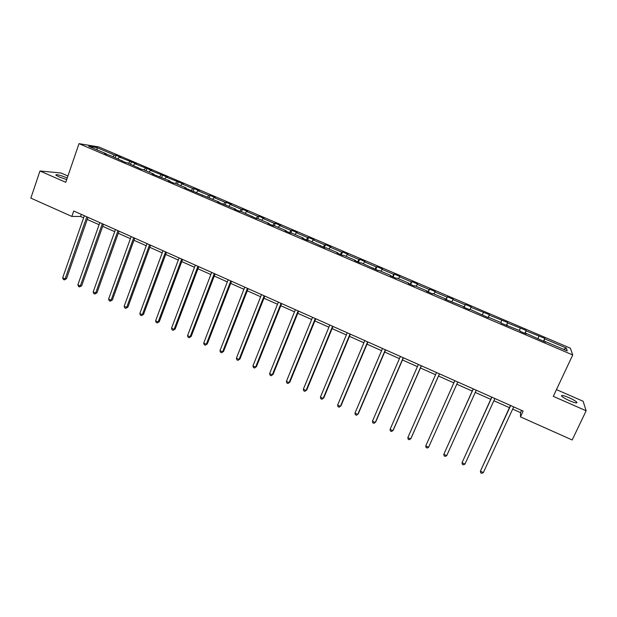 <?xml version="1.0" encoding="UTF-8"?>
<svg xmlns="http://www.w3.org/2000/svg" width="617" height="617" viewBox="0 0 617 617"><rect width="100%" height="100%" fill="white"/><g stroke="black" fill="none" stroke-linecap="round" stroke-linejoin="round"><path stroke-width="0.93" d="M67.238 178.012L66.358 177.611C59.679 174.981 56.155 174.125 55.792 175.066L59.217 176.994L66.698 179.586M569.63 400.765C575.167 403.048 577.566 403.526 576.826 402.199C575.499 400.927 572.838 399.392 568.859 397.603C563.36 395.327 560.969 394.849 561.686 396.176C562.982 397.433 565.635 398.96 569.63 400.765M67.924 176.007L61.098 173.015L39.966 170.994L30.85 198.119L71.857 216.436L80.565 216.459L83.611 217.816M570.363 348.196L98.712 146.915L79.007 143.653L572.73 354.976L570.363 348.196M572.73 354.976L553.295 396.353L586.15 410.775L583.127 401.258L556.465 389.605M586.15 410.775L572.175 439.975L520.447 416.868L523.131 411.092L73.739 211.006L71.857 216.436M112.98 156.649L114.384 155.037L116.05 155.291L115.232 157.613M97.147 149.877L97.008 147.617L114.384 155.037M117.916 158.762L119.32 157.142L120.971 157.389L116.05 155.291M119.32 157.142L131.436 161.855L130.603 164.191M133.419 165.387L134.799 163.752L136.388 163.975L131.436 161.855M134.799 163.752L146.931 168.48L146.098 170.816M149.029 172.066L150.394 170.415L151.929 170.608L146.931 168.48M150.394 170.415L162.549 175.143L161.7 177.488M164.762 178.799L166.104 177.125L167.585 177.295L162.549 175.143M166.104 177.125L178.29 181.861L177.426 184.213M180.619 185.578L181.938 183.889L183.357 184.028L178.29 181.861M181.938 183.889L192.766 188.517L194.139 188.632L193.268 190.985M196.592 192.411L197.895 190.707L199.252 190.815L194.139 188.632M197.895 190.707L208.808 195.365L210.119 195.458L209.232 197.818M212.695 199.291L213.976 197.571L215.264 197.656L210.119 195.458M213.976 197.571L224.974 202.268L226.223 202.33L225.328 204.697M228.915 206.232L230.18 204.489L231.406 204.543L226.223 202.33M230.18 204.489L241.262 209.225L242.442 209.263L241.54 211.631M245.265 213.227L246.507 211.469L247.672 211.492L242.442 209.263M246.507 211.469L257.675 216.235L258.801 216.243L257.875 218.619M261.747 220.269L262.965 218.495L264.068 218.487L258.801 216.243M262.965 218.495L274.218 223.3L275.275 223.277L274.31 225.753M278.352 227.372L279.547 225.583L280.588 225.544L275.275 223.277M279.547 225.583L290.892 230.426L291.88 230.372L290.808 233.087M295.096 234.529L296.268 232.717L297.232 232.655L291.88 230.372M296.268 232.717L307.698 237.599L308.623 237.514L307.49 240.337M311.963 241.748L313.112 239.913L314.014 239.82L308.623 237.514M313.112 239.913L324.635 244.833L325.491 244.718L324.349 247.548M328.969 249.021L330.095 247.17L330.928 247.039L325.491 244.718M330.095 247.17L341.71 252.129L342.497 251.983L341.34 254.821M346.114 256.348L347.209 254.482L347.973 254.32L342.497 251.983M347.209 254.482L358.917 259.479L359.634 259.302L358.462 262.14M363.39 263.737L364.462 261.847L365.156 261.654L359.634 259.302M364.462 261.847L376.27 266.891L376.91 266.675L375.722 269.529M380.805 271.187L382.478 269.051L376.91 266.675M381.854 269.274L393.754 274.357L394.325 274.11L393.114 276.971M398.366 278.699L399.932 276.509L394.325 274.11M399.392 276.763L411.385 281.884L411.878 281.607L410.652 284.468M416.066 286.265L417.532 284.021L411.878 281.607M417.061 284.314L429.154 289.481L429.571 289.165L428.337 292.034M433.905 293.9L435.278 291.594L429.571 289.165M434.885 291.926L447.07 297.132L447.41 296.777L446.16 299.654M451.899 301.59L453.163 299.237L447.41 296.777M452.847 299.592L465.133 304.844L465.395 304.459L464.123 307.343M470.031 309.348L471.195 306.934L465.395 304.459M470.956 307.328L489.374 314.693L488.078 317.593M488.124 317.608L489.374 314.693M489.212 315.133L507.698 322.521L506.387 325.421M506.572 325.498L507.698 322.521M507.621 322.992L526.178 330.411L524.851 333.319M525.167 333.458L526.178 330.411M526.185 330.92L544.811 338.371L543.469 341.286M543.916 341.479L544.811 338.371M544.904 338.918L566.329 348.065L567.231 350.911L545.335 341.548L545.436 342.127L526.216 333.373L526.224 333.905L520.1 331.29L520.123 330.766L501.104 323.161L501.212 322.676L488.448 317.223L488.286 317.678L469.807 309.248L469.552 309.665L463.583 307.112L463.861 306.711L445.065 299.191L445.42 298.821L432.98 293.499L432.563 293.846L426.694 291.332L427.134 291L414.794 285.725L414.3 286.026L408.477 283.542L408.994 283.242L396.754 278.012L396.183 278.282L390.414 275.814L391.008 275.552L378.869 270.362L378.221 270.593L361.13 262.773L360.405 262.973L354.721 260.544L355.469 260.351L343.53 255.245L342.728 255.415L337.098 253.001L337.923 252.847L326.077 247.779L325.198 247.918L308.762 240.375L307.814 240.476L302.268 238.108L303.24 238.015L291.586 233.033L290.568 233.103L285.069 230.75L286.111 230.689L274.55 225.745L273.462 225.783L268.002 223.447L269.112 223.423L257.644 218.518L256.487 218.518L240.877 211.346L239.651 211.322L234.283 209.024L235.532 209.063L217.624 201.898L218.935 201.96L184.699 187.815L186.133 187.938L175.112 183.218L173.624 183.079L168.426 180.85L169.93 181.005L152.283 173.948L153.849 174.125L142.99 169.49L141.386 169.282L127.117 162.695L125.452 162.472L111.368 155.962L104.597 153.548L106.348 153.81L88.663 146.252L97.008 147.617M122.104 161.037L122.058 160.536M128.436 163.258L129.825 161.631M137.93 167.809L137.892 167.307M144.008 169.922L145.381 168.279M153.88 174.626L153.849 174.125M159.71 176.632L161.06 174.973M169.945 181.498L169.93 181.005M175.521 183.396L176.855 181.714M186.141 188.432L186.133 187.938M191.455 190.213L192.766 188.517M202.469 195.412L202.469 194.926M207.459 197.155L208.808 195.365M218.919 202.453L218.935 201.96M223.555 204.204L224.974 202.268M235.501 209.549L235.532 209.063M239.766 211.322L241.262 209.225M252.222 216.698L252.253 216.212M256.186 218.395L257.675 216.235M269.066 223.902L269.112 223.423M272.753 225.483L274.218 223.3M286.049 231.167L286.111 230.689M289.458 232.624L290.892 230.426M303.171 238.494L303.24 238.015M306.287 239.828L307.698 237.599M320.431 245.875L320.508 245.404M323.254 247.085L324.635 244.833M337.823 253.317L337.923 252.847M340.36 254.397L341.71 252.129M355.369 260.821L355.469 260.351M357.598 261.778L358.917 259.479M373.046 268.387L373.169 267.925M374.974 269.205L376.27 266.891M390.877 276.007L391.008 275.552M392.497 276.701L393.754 274.357M408.855 283.697L408.994 283.242M410.151 284.26L411.385 281.884M426.979 291.455L427.134 291M427.959 291.872L429.154 289.481M445.25 299.268L445.42 298.821M445.906 299.546L447.07 297.132M463.676 307.15L463.861 306.711M463.999 307.289L465.133 304.844M482.44 314.655L483.342 312.626M488.248 317.662L488.448 317.223M500.834 322.514L501.706 320.462M507.035 325.699L507.251 325.267M519.375 330.45L520.216 328.375M525.985 333.805L526.216 333.373M538.07 338.44L538.888 336.342M545.096 341.98L545.335 341.548M39.966 170.994L65.764 182.316L79.007 143.653M512.658 409.102L520.54 412.619L520.447 416.868M87.252 219.436L99.09 224.719M102.7 226.323L114.693 231.668M118.271 233.265L130.411 238.679M133.966 240.26L146.252 245.743M149.777 247.317L162.209 252.854M165.711 254.42L178.298 260.027M181.768 261.577L194.509 267.261M197.949 268.788L210.852 274.542M214.261 276.061L227.318 281.884M230.696 283.388L243.916 289.288M247.263 290.777L260.644 296.746M263.96 298.219L277.511 304.266M280.797 305.724L294.51 311.84M297.764 313.289L311.647 319.483M314.863 320.917L328.915 327.18M332.1 328.599L346.33 334.946M349.484 336.35L363.883 342.774M366.999 344.163L381.584 350.664M384.661 352.037L399.43 358.616M402.469 359.973L417.416 366.637M420.424 367.979L435.556 374.727M438.525 376.046L453.842 382.879M456.788 384.19L472.221 391.07M475.26 392.427L490.746 399.33M493.878 400.726L509.434 407.667M521.573 410.398L520.54 412.619M81.297 214.369L80.565 216.459M563.606 349.361L566.329 348.065M106.402 154.319L106.348 153.81M510.452 405.454L480.396 471.203L510.66 405.539M483.35 472.576L481.846 473.347L480.658 472.799L480.396 471.203L483.35 472.576L513.683 406.888M491.757 397.124L462.033 462.704L491.896 397.186M464.963 464.061L463.49 464.848L462.318 464.3L462.033 462.704L464.963 464.061L494.888 398.52M473.208 388.864L443.824 454.274L473.285 388.903M446.731 455.616L445.289 456.41L444.124 455.87L443.824 454.274L446.731 455.616L476.255 390.222M454.822 380.681L425.753 445.906L454.829 380.681M428.638 447.24L427.234 448.042L426.077 447.51L425.753 445.906L428.638 447.24L457.775 381.992M439.451 373.833L410.698 438.934L407.837 437.607L436.527 372.529M439.489 373.856L411.076 438.209L409.326 439.751L408.184 439.219L407.837 437.607M421.272 365.742L392.906 430.697L390.067 429.386L418.372 364.454M421.38 365.788L393.337 430.003L391.564 431.514L390.43 430.99L390.067 429.386M403.24 357.713L375.259 422.522L372.444 421.218L400.371 356.433M403.41 357.791L375.745 421.858L373.948 423.355L372.822 422.83L372.444 421.218M385.363 349.754L357.752 414.416L354.96 413.128L382.509 348.482M385.594 349.854L358.292 413.776L356.472 415.256L355.353 414.74L354.96 413.128M367.632 341.857L340.383 406.379L337.615 405.091L364.801 340.599M367.917 341.988L340.977 405.77L339.134 407.22L338.031 406.711L337.615 405.091M350.04 334.028L323.154 398.397L320.408 397.124L347.232 332.779M350.387 334.183L323.802 397.818L321.935 399.253L320.84 398.744L320.408 397.124M332.594 326.254L306.063 390.484L303.34 389.227L329.81 325.02M332.995 326.439L306.765 389.929L304.875 391.348L303.788 390.846L303.34 389.227M315.287 318.549L289.111 382.633L286.404 381.383L312.526 317.323M315.742 318.758L289.859 382.108L287.946 383.504L286.866 383.003L286.404 381.383M289.859 382.108L287.946 383.504M298.119 310.906L272.29 374.843L269.606 373.601L295.373 309.688M298.628 311.138L273.092 374.349L271.156 375.73L270.084 375.229L269.606 373.601M273.092 374.349L271.156 375.73M281.082 303.325L255.6 367.115L252.939 365.889L278.367 302.114M281.653 303.579L256.448 366.645L254.497 368.01L253.433 367.516L252.939 365.889M256.448 366.645L254.497 368.01M264.184 295.798L239.041 359.449L236.396 358.23L261.492 294.602M264.809 296.075L239.944 359.001L237.969 360.343L236.913 359.858L236.396 358.23M239.944 359.001L237.969 360.343M247.425 288.34L222.614 351.844L219.991 350.633L244.748 287.144M248.103 288.64L223.562 351.42L221.565 352.747L220.516 352.261L219.991 350.633M223.562 351.42L221.565 352.747M230.797 280.936L206.309 344.294L203.71 343.091L228.143 279.748M231.522 281.259L207.304 343.9L205.291 345.204L204.25 344.726L203.71 343.091M207.304 343.9L205.291 345.204M214.292 273.586L190.136 336.805L187.553 335.609L211.662 272.413M215.071 273.933L191.177 336.435L189.141 337.723L188.116 337.244L187.553 335.609M191.177 336.435L189.141 337.723M197.926 266.297L174.087 329.378L171.526 328.19L195.311 265.133M198.751 266.667L175.174 329.031L173.122 330.303L172.097 329.825L171.526 328.19M175.174 329.031L173.122 330.303M181.683 259.063L158.153 321.997L155.615 320.825L179.092 257.914M182.563 259.456L159.294 321.681L157.219 322.93L156.201 322.46L155.615 320.825M159.294 321.681L157.219 322.93M165.564 251.89L142.35 314.685L139.828 313.513L162.988 250.741M166.49 252.299L143.53 314.385L141.44 315.619L140.429 315.156L139.828 313.513M143.53 314.385L141.44 315.619M149.569 244.772L126.67 307.42L124.164 306.263L147.016 243.63M150.548 245.204L127.889 307.143L125.783 308.361L124.781 307.898L124.164 306.263M127.889 307.143L125.783 308.361M133.704 237.699L111.099 300.209L108.615 299.06L131.166 236.573M134.722 238.162L112.363 299.962L111.099 300.209L110.242 301.165L109.248 300.703L108.615 299.06M112.363 299.962L110.242 301.165M117.955 230.689L95.65 293.06L93.19 291.918L115.441 229.57M119.027 231.167L96.962 292.828L95.65 293.06L94.817 294.016L93.83 293.561L93.19 291.918M96.962 292.828L94.817 294.016M102.329 223.732L80.326 285.964L77.873 284.83L99.831 222.621M103.44 224.233L81.675 285.756L80.326 285.964L79.516 286.928L78.536 286.473L77.873 284.83M81.675 285.756L79.516 286.928M86.82 216.829L65.109 278.915L62.679 277.789L84.344 215.726M87.976 217.346L66.497 278.73L65.109 278.915L64.322 279.887L63.35 279.439L62.679 277.789M66.497 278.73L64.322 279.887M576.463 402.97L576.826 402.199"/></g></svg>
